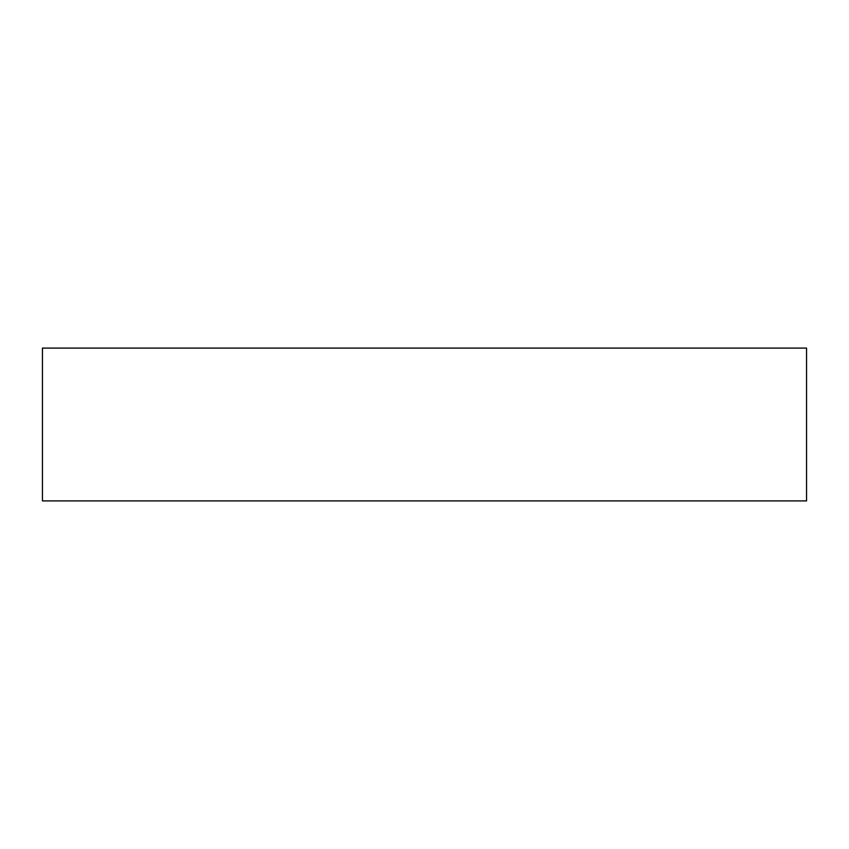 <?xml version="1.0" encoding="UTF-8"?>
<svg xmlns="http://www.w3.org/2000/svg" width="849" height="849" viewBox="0 0 849 849"><rect width="100%" height="100%" fill="white"/><g stroke="black" fill="none" stroke-linecap="round" stroke-linejoin="round"><path stroke-width="1.27" d="M42.45 348.09L42.45 500.91L806.55 500.91L806.55 348.09L42.45 348.09L42.45 500.91L806.55 500.91L806.55 348.09L42.45 348.09"/></g></svg>
